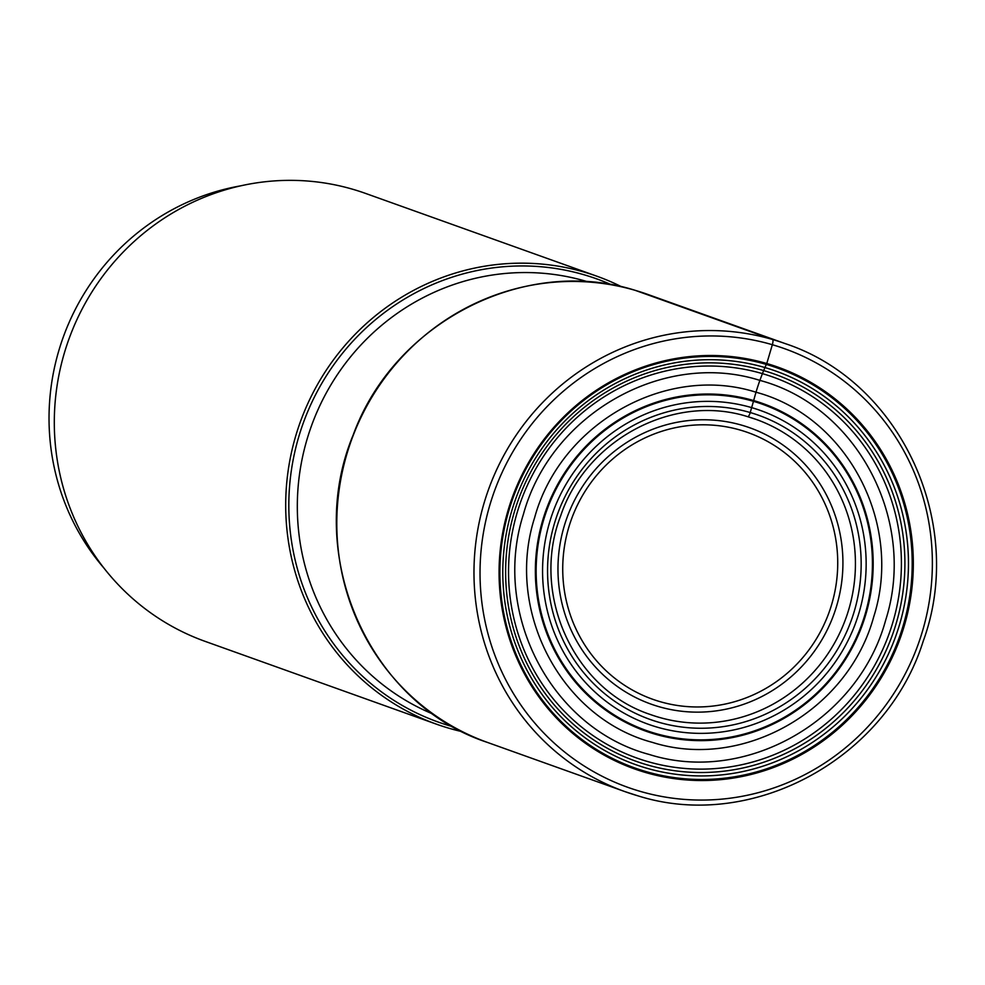 <?xml version="1.0" encoding="UTF-8"?>
<svg xmlns="http://www.w3.org/2000/svg" width="985" height="985" viewBox="0 0 985 985"><rect width="100%" height="100%" fill="white"/><g stroke="black" fill="none" stroke-linecap="round" stroke-linejoin="round"><path stroke-width="1.48" d="M747.738 416.68A4.74 1.207 -73.7 0 0 750.225 412.543L753.463 401.326A111.157 28.159 -73.7 0 0 753.673 400.563A86.027 21.793 106.3 0 1 756.012 392.227A55.332 14.012 106.3 0 1 759.891 380.395A78.221 19.811 106.3 0 1 762.415 373.635A44.239 11.204 106.3 0 1 763.658 370.582A205.594 198.871 109.7 0 0 514.355 511.929A205.594 198.871 109.7 0 0 646.886 764.791A205.594 198.871 -70.3 0 0 896.178 623.443A205.594 198.871 -70.3 0 0 763.658 370.582A43.586 11.044 106.3 0 1 764.939 367.553A76.695 19.429 106.3 0 1 766.342 364.438L766.773 363.514A213.302 206.321 -70.3 0 1 904.267 625.869A213.302 206.321 -70.3 0 1 645.618 772.511A213.302 206.321 -70.3 0 1 508.125 510.168A213.302 206.321 -70.3 0 1 766.773 363.514L772.338 344.713A4.999 1.268 -73.7 0 0 772.56 339.505L635.374 290.403A4.74 1.207 -73.7 0 0 635.35 290.39M621.867 286.906A237.914 230.121 109.7 0 0 596.885 276.206A237.914 230.121 109.7 0 0 584.29 272.119A237.914 230.121 109.7 0 0 297.839 429.14A237.914 230.121 109.7 0 0 436.552 724.209A237.914 230.121 109.7 0 0 449.16 728.297A237.914 230.121 109.7 0 0 462.654 731.781M436.552 724.209L205.163 641.383A237.914 230.121 -70.3 0 1 66.438 346.326A237.914 230.121 -70.3 0 1 352.889 189.305A237.914 230.121 -70.3 0 1 365.497 193.392L596.885 276.206M103.991 568.16A231.672 224.088 -70.3 0 1 58.866 350.5A231.672 224.088 -70.3 0 1 240.845 185.808M658.719 717.228A156.738 151.616 -70.3 0 1 650.408 714.531C573.553 689.328 530.41 594.127 560.65 515.881C586.087 439.458 673.74 393.089 747.763 416.692L756.049 419.376A156.738 151.616 -70.3 0 1 847.432 613.778A156.738 151.616 -70.3 0 1 658.719 717.228M658.509 722.177A161.491 156.196 -70.3 0 1 554.407 523.564A161.491 156.196 -70.3 0 1 750.225 412.543A161.491 156.196 -70.3 0 1 854.315 611.156A161.491 156.196 -70.3 0 1 658.509 722.177M751.678 407.63A166.613 161.158 109.7 0 0 549.642 522.173A166.613 161.158 109.7 0 0 657.044 727.102A166.613 161.158 109.7 0 0 859.08 612.547A166.613 161.158 109.7 0 0 751.678 407.63M753.463 401.326A173.151 167.487 -70.3 0 1 865.076 614.295A173.151 167.487 -70.3 0 1 655.124 733.345A173.151 167.487 109.7 0 1 543.498 520.375A173.151 167.487 109.7 0 1 753.463 401.326M753.673 400.563A173.951 168.263 109.7 0 0 542.747 520.154A173.951 168.263 109.7 0 0 654.877 734.096A173.951 168.263 -70.3 0 0 865.803 614.505A173.951 168.263 -70.3 0 0 753.673 400.563M756.012 392.227C666.02 363.588 560.219 423.575 534.596 517.765C504.776 610.737 561.019 718.053 652.304 742.358C742.296 770.984 848.097 710.998 873.72 616.807C903.54 523.848 847.297 416.532 756.012 392.227M759.891 380.395C663.742 349.798 550.726 413.885 523.355 514.502C491.503 613.815 551.588 728.457 649.09 754.424C745.239 785.02 858.255 720.934 885.626 620.304C917.478 520.991 857.393 406.362 759.891 380.395M762.415 373.635A202.294 195.67 109.7 0 0 517.125 512.717A202.294 195.67 109.7 0 0 647.527 761.516A202.294 195.67 -70.3 0 0 892.816 622.446A202.294 195.67 -70.3 0 0 762.415 373.635M764.939 367.553A208.882 202.048 109.7 0 0 511.658 511.166A208.882 202.048 109.7 0 0 646.295 768.078A208.882 202.048 -70.3 0 0 899.588 624.465A208.882 202.048 -70.3 0 0 764.939 367.553M766.342 364.425A212.304 205.348 109.7 0 0 508.913 510.39A212.304 205.348 109.7 0 0 645.766 771.501A212.304 205.348 109.7 0 0 903.196 625.549A212.304 205.348 109.7 0 0 766.342 364.425M772.338 344.713A232.916 225.294 109.7 0 0 489.914 504.849A232.916 225.294 109.7 0 0 640.053 791.312A232.916 225.294 109.7 0 0 922.477 631.188A232.916 225.294 109.7 0 0 772.338 344.713M637.455 795.683C751.518 832.116 886.192 759.287 923.154 641.358C966.42 523.417 900.795 381.626 785.168 343.593A237.914 230.121 109.7 0 0 772.56 339.505A237.914 230.121 109.7 0 0 772.388 339.443A237.914 230.121 109.7 0 0 486.085 496.612A237.914 230.121 109.7 0 0 624.835 791.583L637.455 795.683A237.914 230.121 109.7 0 0 637.603 795.732M487.649 742.493C368.341 703.475 303.257 554.161 353.319 434.668C394.246 322.157 524.808 255.3 635.362 290.39A237.914 230.121 -70.3 0 0 348.936 447.424A237.914 230.121 -70.3 0 0 487.649 742.493L624.835 791.583A237.914 230.121 109.7 0 0 637.43 795.683M635.423 290.415L635.362 290.39A237.914 230.121 -70.3 0 1 647.982 294.49L785.168 343.593M747.775 416.692A156.738 151.616 -70.3 0 1 756.049 419.376M611.648 284.85A235.341 227.633 109.7 0 0 584.339 274.852A235.341 227.633 109.7 0 0 584.167 274.803A235.341 227.633 109.7 0 0 298.837 436.515A235.341 227.633 109.7 0 0 450.33 725.994A235.341 227.633 109.7 0 0 450.502 726.043A235.341 227.633 109.7 0 0 453.445 726.881M433.683 714.359A229.85 222.327 -70.3 0 1 310.706 427.995A229.85 222.327 -70.3 0 1 585.779 281.193A229.85 222.327 -70.3 0 1 585.94 281.242A229.85 222.327 -70.3 0 1 588.427 281.993M658.768 706.627A146.728 141.926 109.7 0 0 836.671 605.837A146.728 141.926 109.7 0 0 742.271 425.335A146.728 141.926 109.7 0 0 742.111 425.286A146.728 141.926 109.7 0 0 564.22 526.076A146.728 141.926 109.7 0 0 658.608 706.577A146.728 141.926 109.7 0 0 658.768 706.627M740.437 430.125A141.606 136.964 109.7 0 0 568.739 527.48A141.606 136.964 109.7 0 0 660.012 701.64A141.606 136.964 109.7 0 0 831.722 604.285A141.606 136.964 109.7 0 0 740.437 430.125"/></g></svg>
